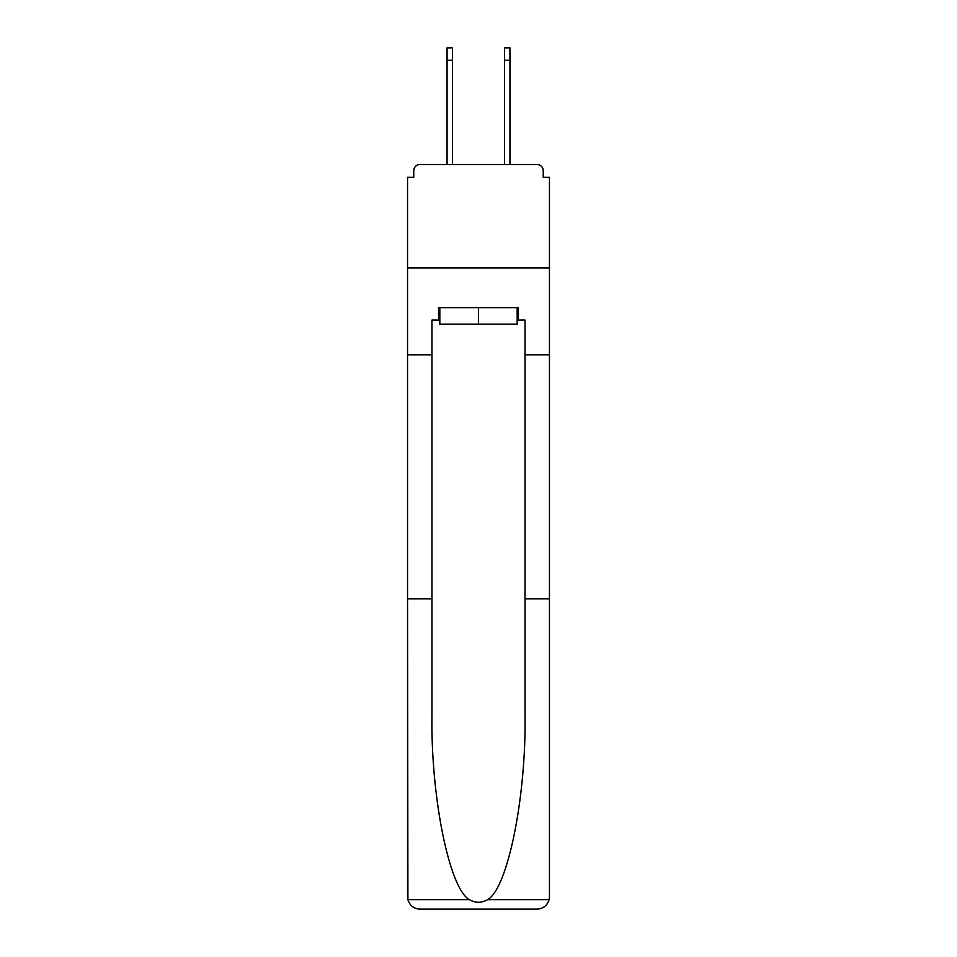 <?xml version="1.0" encoding="UTF-8"?>
<svg xmlns="http://www.w3.org/2000/svg" width="957" height="957" viewBox="0 0 957 957"><rect width="100%" height="100%" fill="white"/><g stroke="black" fill="none" stroke-linecap="round" stroke-linejoin="round"><path stroke-width="1.44" d="M525.034 598.879L549.45 598.879L549.45 896.745L549.45 177.332L543.241 177.332L543.241 170.717A6.209 6.209 0 0 0 537.033 164.508L419.967 164.508A6.209 6.209 0 0 0 413.759 170.717L413.759 177.332L407.55 177.332L407.55 267.936L549.45 267.936L407.55 267.936L407.55 354.808L431.966 354.808L431.966 714.604C430.674 796.81 449.347 888.909 469.492 899.712C475.485 903.049 481.491 903.049 487.508 899.712C507.653 888.909 526.326 796.81 525.034 714.604L525.034 320.057L518.419 320.057L518.419 307.652L438.581 307.652L438.581 320.057L439.825 320.057M543.241 177.332L543.241 170.717M537.033 164.508L510.763 164.508M446.237 164.508L419.967 164.508M413.759 170.717L413.759 177.332M517.175 307.652L517.175 324.196L439.825 324.196L439.825 307.652M478.5 307.652L478.5 324.196M431.966 598.879L407.55 598.879L407.909 899.712C409.799 905.585 413.807 908.731 419.967 909.15L451.405 909.15M419.967 909.15L537.033 909.15L419.967 909.15M505.595 909.15L537.033 909.15C543.193 908.731 547.201 905.585 549.091 899.712L549.45 896.745M407.55 896.745L407.55 354.808M549.45 354.808L525.034 354.808M438.581 320.057L431.966 320.057L431.966 354.808M517.175 320.057L518.419 320.057M447.063 60.255L447.063 47.85L452.434 47.85L452.434 60.255L447.063 60.255L447.063 164.508M452.434 164.508L452.434 60.255M504.566 164.508L504.566 47.85L509.937 47.85L509.937 60.255L504.566 60.255M509.937 164.508L509.937 60.255M407.909 899.712L469.492 899.712M487.508 899.712L549.091 899.712"/></g></svg>
